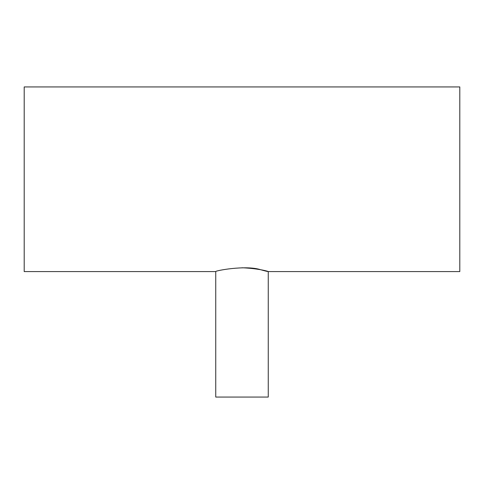 <?xml version="1.0" encoding="UTF-8"?>
<svg xmlns="http://www.w3.org/2000/svg" width="484" height="484" viewBox="0 0 484 484"><rect width="100%" height="100%" fill="white"/><g stroke="black" fill="none" stroke-linecap="round" stroke-linejoin="round"><path stroke-width="0.73" d="M215.743 271.584L24.2 271.584L24.2 86.938L459.8 86.938L459.8 271.584L268.257 271.584L268.257 397.061L215.743 397.061L215.743 271.584C214.527 270.834 245.533 264.833 260.567 269.697C277.272 274.482 264.512 268.608 242 267.773"/></g></svg>
